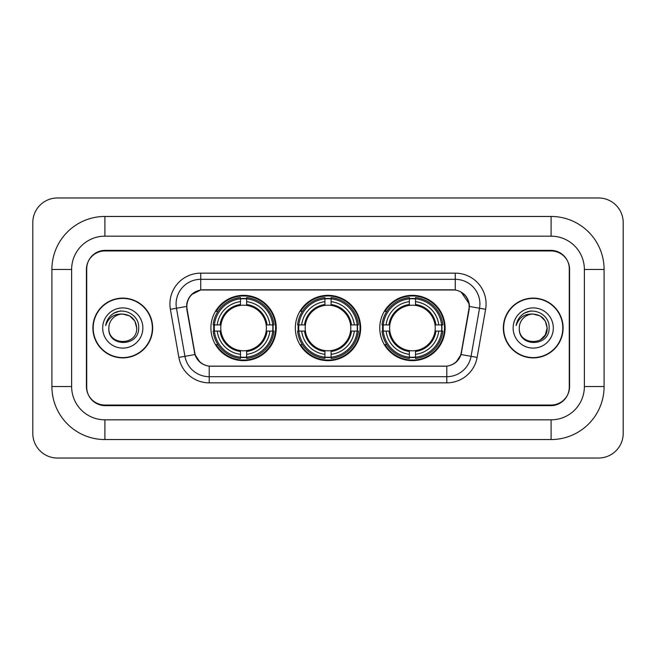 <?xml version="1.0" encoding="UTF-8"?>
<svg xmlns="http://www.w3.org/2000/svg" width="656" height="656" viewBox="0 0 656 656"><rect width="100%" height="100%" fill="white"/><g stroke="black" fill="none" stroke-linecap="round" stroke-linejoin="round"><path stroke-width="0.98" d="M295.339 328A32.661 32.661 0 0 0 328 360.661A32.661 32.661 0 0 0 360.661 328A32.661 32.661 0 0 0 328 295.339A32.661 32.661 0 0 0 295.339 328M379.767 328A32.661 32.661 0 0 0 412.427 360.661A32.661 32.661 0 0 0 445.096 328A32.661 32.661 0 0 0 412.427 295.339A32.661 32.661 0 0 0 379.767 328M210.904 328A32.661 32.661 0 0 0 243.573 360.661A32.661 32.661 0 0 0 276.233 328A32.661 32.661 0 0 0 243.573 295.339A32.661 32.661 0 0 0 210.904 328M186.87 306.434A16.638 16.638 0 0 0 187.124 309.32L194.734 352.461A16.638 16.638 0 0 0 211.117 366.212L444.883 366.212A16.638 16.638 0 0 0 461.266 352.461L468.876 309.32A16.638 16.638 0 0 0 452.492 289.788L203.508 289.788A16.638 16.638 0 0 0 186.87 306.434M213.84 331.083A29.889 29.889 0 0 1 213.84 324.917M382.702 331.083A29.889 29.889 0 0 1 382.702 324.917M298.267 331.083A29.889 29.889 0 0 1 298.267 324.917M551.097 216.455A52.997 52.997 0 0 1 604.094 269.452A52.997 52.997 0 0 0 551.097 216.455L104.903 216.455A52.997 52.997 0 0 0 51.906 269.452A52.997 52.997 0 0 1 104.903 216.455L104.903 236.176L551.097 236.176L104.903 236.176A33.276 33.276 0 0 0 71.627 269.452L71.627 386.548A33.276 33.276 0 0 0 104.903 419.824L551.097 419.824L104.903 419.824L104.903 439.545L551.097 439.545A52.997 52.997 0 0 0 604.094 386.548L604.094 269.452L584.373 269.452A33.276 33.276 0 0 0 551.097 236.176L551.097 216.455M551.097 250.961L104.903 250.961A18.491 18.491 0 0 0 86.42 269.452L86.42 386.548A18.491 18.491 0 0 0 104.903 405.039L551.097 405.039A18.491 18.491 0 0 0 569.58 386.548L569.58 269.452A18.491 18.491 0 0 0 551.097 250.961M604.094 386.548L584.373 386.548L584.373 269.452L584.373 386.548A33.276 33.276 0 0 1 551.097 419.824L551.097 439.545M623.2 222.614A24.649 24.649 0 0 0 598.551 197.964L57.449 197.964A24.649 24.649 0 0 0 32.8 222.614L32.8 433.386A24.649 24.649 0 0 0 57.449 458.036L598.551 458.036A24.649 24.649 0 0 0 623.2 433.386L623.2 222.614M51.906 386.548L71.627 386.548L71.627 269.452L51.906 269.452L51.906 386.548A52.997 52.997 0 0 0 104.903 439.545M92.89 328A29.889 29.889 0 0 0 122.779 357.889A29.889 29.889 0 0 0 152.668 328A29.889 29.889 0 0 0 122.779 298.111A29.889 29.889 0 0 0 92.89 328M503.332 328A29.889 29.889 0 0 0 533.221 357.889A29.889 29.889 0 0 0 563.11 328A29.889 29.889 0 0 0 533.221 298.111A29.889 29.889 0 0 0 503.332 328M186.747 303.966C188.346 296.258 193.003 291.592 200.736 289.977L455.264 289.977C462.98 291.584 467.646 296.25 469.253 303.966L469.188 309.32L461.07 354.552C458.634 361.259 453.87 365.113 446.785 366.13L209.215 366.13C202.146 365.13 197.382 361.267 194.93 354.552L186.812 309.32L186.747 303.966M191.478 294.626L200.736 289.977L200.736 279.317L455.264 279.317A24.649 24.649 0 0 1 479.536 308.246L471.065 356.315A24.649 24.649 0 0 1 446.785 376.683L209.215 376.683A24.649 24.649 0 0 1 184.935 356.315L176.464 308.246A24.649 24.649 0 0 1 200.736 279.317L200.736 273.15L455.264 273.15L455.264 289.977M461.119 292.018L469.253 303.966L469.434 306.467L485.612 309.312L477.133 357.389A30.816 30.816 0 0 1 446.785 382.85L209.215 382.85A30.816 30.816 0 0 1 178.867 357.389L170.388 309.312A30.816 30.816 0 0 1 200.736 273.15M210.806 366.212L209.215 366.13L209.215 382.85M446.785 382.85L446.785 366.13L445.194 366.212M479.536 308.246L471.065 356.315L461.07 354.552L456.092 362.137M200.014 362.235L194.93 354.552L178.867 357.389M461.578 352.461L461.48 352.985M194.52 352.985L194.422 352.461M170.388 309.312L186.566 306.434M569.277 268.837A18.491 18.491 0 0 0 550.786 250.346L105.214 250.346A18.491 18.491 0 0 0 86.723 268.837L86.723 387.163A18.491 18.491 0 0 0 105.214 405.654L550.786 405.654A18.491 18.491 0 0 0 569.277 387.163L569.277 268.837L569.277 387.163M86.723 268.837L86.723 387.163M152.356 328A29.586 29.586 0 0 0 122.779 298.414A29.586 29.586 0 0 0 93.193 328A29.586 29.586 0 0 0 122.779 357.586A29.586 29.586 0 0 0 152.356 328M136.71 328C137.563 345.974 107.994 345.974 108.847 328C107.551 347.475 139.285 347.024 138.662 328C139.744 314.675 122.434 306.04 112.184 314.363C108.56 317.258 106.395 320.997 105.682 325.556C108.552 317.389 114.251 313.56 122.779 314.068L129.74 315.938L134.841 321.038L136.71 328C137.563 345.974 107.994 345.974 108.847 328C107.994 345.974 137.563 345.974 136.71 328C137.563 345.974 107.994 345.974 108.847 328C107.994 345.974 137.563 345.974 136.71 328L134.841 321.038L129.74 315.938L122.779 314.068L129.74 315.938L134.841 321.038L136.71 328C135.882 319.538 131.241 314.896 122.779 314.068A13.932 13.932 0 0 0 108.847 328M102.68 328A20.098 20.098 0 0 0 122.779 348.098A20.098 20.098 0 0 0 142.869 328A20.098 20.098 0 0 0 122.779 307.902A20.098 20.098 0 0 0 102.68 328M112.184 314.363L114.144 313.043L120.581 310.87M562.807 328A29.586 29.586 0 0 0 533.221 298.414A29.586 29.586 0 0 0 503.644 328A29.586 29.586 0 0 0 533.221 357.586A29.586 29.586 0 0 0 562.807 328M540.191 315.938L545.292 321.038L547.153 328C548.006 345.974 518.437 345.974 519.29 328A13.932 13.932 0 0 1 533.221 314.068L540.191 315.938L545.292 321.038L547.153 328L545.292 334.962L540.191 340.062L545.292 334.962L547.153 328C548.006 345.974 518.437 345.974 519.29 328C517.994 347.475 549.736 347.024 549.105 328C550.187 314.675 532.877 306.04 522.635 314.363C519.011 317.258 516.838 320.997 516.124 325.556C518.994 317.389 524.693 313.56 533.221 314.068L540.191 315.938L545.292 321.038L547.153 328L545.292 334.962L540.191 340.062M533.221 314.068C541.684 314.896 546.325 319.538 547.153 328M513.131 328A20.098 20.098 0 0 0 533.221 348.098A20.098 20.098 0 0 0 553.32 328A20.098 20.098 0 0 0 533.221 307.902A20.098 20.098 0 0 0 513.131 328M522.627 314.363L524.587 313.043L531.024 310.87M246.648 357.176L246.648 358.414A30.57 30.57 0 0 0 273.978 331.083L272.74 331.083A29.331 29.331 0 0 1 246.648 357.176L246.648 354.322A26.502 26.502 0 0 0 269.887 331.083L266.164 331.083A22.804 22.804 0 0 0 246.648 305.409L246.648 298.824A29.331 29.331 0 0 1 272.74 324.917L273.978 324.917A30.57 30.57 0 0 0 246.648 297.586L246.648 298.824M214.397 331.083L213.159 331.083A30.57 30.57 0 0 0 240.49 358.414L240.49 357.176A29.331 29.331 0 0 1 214.397 331.083L217.251 331.083A26.502 26.502 0 0 0 240.49 354.322L240.49 350.591A22.804 22.804 0 0 0 266.164 331.083L267.074 331.083A23.706 23.706 0 0 1 246.648 351.501L246.648 354.322M240.49 298.824L240.49 297.586A30.57 30.57 0 0 0 213.159 324.917L214.397 324.917A29.331 29.331 0 0 1 240.49 298.824L240.49 301.678A26.502 26.502 0 0 0 217.251 324.917L220.974 324.917A22.804 22.804 0 0 0 240.49 350.591L240.49 351.501A23.706 23.706 0 0 1 220.063 331.083L217.251 331.083M214.455 331.083A29.274 29.274 0 0 1 214.455 324.917M246.648 298.89A29.274 29.274 0 0 0 240.49 298.89M272.683 324.917A29.274 29.274 0 0 1 272.683 331.083M272.74 324.917L269.887 324.917A26.502 26.502 0 0 0 246.648 301.678M269.887 331.083L272.74 331.083M240.49 354.322L240.49 357.176M266.164 324.917L269.887 324.917M246.648 350.632L246.648 351.501M240.49 350.591A22.804 22.804 0 0 1 220.974 331.083L220.063 331.083M246.648 357.11A29.274 29.274 0 0 1 240.49 357.11M217.251 324.917L214.397 324.917M240.49 305.368L240.49 301.678M246.648 305.409A22.804 22.804 0 0 0 220.974 324.917L220.063 324.917A23.706 23.706 0 0 1 240.49 304.499M246.648 305.368L246.648 304.499A23.706 23.706 0 0 1 267.074 324.917M217.923 311.362L216.185 311.362A32.046 32.046 0 0 1 275.618 328A32.046 32.046 0 0 1 216.185 344.638L217.923 344.638M331.083 357.176L331.083 358.414A30.57 30.57 0 0 0 358.414 331.083L357.176 331.083A29.331 29.331 0 0 1 331.083 357.176L331.083 354.322A26.502 26.502 0 0 0 354.322 331.083L350.591 331.083A22.804 22.804 0 0 0 331.083 305.409L331.083 298.824A29.331 29.331 0 0 1 357.176 324.917L358.414 324.917A30.57 30.57 0 0 0 331.083 297.586L331.083 298.824M298.824 331.083L297.586 331.083A30.57 30.57 0 0 0 324.917 358.414L324.917 357.176A29.331 29.331 0 0 1 298.824 331.083L301.678 331.083A26.502 26.502 0 0 0 324.917 354.322L324.917 350.591A22.804 22.804 0 0 0 350.591 331.083L351.501 331.083A23.706 23.706 0 0 1 331.083 351.501L331.083 354.322M324.917 298.824L324.917 297.586A30.57 30.57 0 0 0 297.586 324.917L298.824 324.917A29.331 29.331 0 0 1 324.917 298.824L324.917 301.678A26.502 26.502 0 0 0 301.678 324.917L305.409 324.917A22.804 22.804 0 0 0 324.917 350.591L324.917 351.501A23.706 23.706 0 0 1 304.499 331.083L301.678 331.083M298.89 331.083A29.274 29.274 0 0 1 298.89 324.917M331.083 298.89A29.274 29.274 0 0 0 324.917 298.89M357.11 324.917A29.274 29.274 0 0 1 357.11 331.083M357.176 324.917L354.322 324.917A26.502 26.502 0 0 0 331.083 301.678M354.322 331.083L357.176 331.083M324.917 354.322L324.917 357.176M350.591 324.917L354.322 324.917M331.083 350.632L331.083 351.501M324.917 350.591A22.804 22.804 0 0 1 305.409 331.083L304.499 331.083M331.083 357.11A29.274 29.274 0 0 1 324.917 357.11M301.678 324.917L298.824 324.917M324.917 305.368L324.917 301.678M331.083 305.409A22.804 22.804 0 0 0 305.409 324.917L304.499 324.917A23.706 23.706 0 0 1 324.917 304.499M331.083 305.368L331.083 304.499A23.706 23.706 0 0 1 351.501 324.917M302.359 311.362L300.612 311.362A32.046 32.046 0 0 1 360.046 328A32.046 32.046 0 0 1 300.612 344.638L302.359 344.638M415.51 357.176L415.51 358.414A30.57 30.57 0 0 0 442.841 331.083L441.603 331.083A29.331 29.331 0 0 1 415.51 357.176L415.51 354.322A26.502 26.502 0 0 0 438.749 331.083L435.026 331.083A22.804 22.804 0 0 0 415.51 305.409L415.51 298.824A29.331 29.331 0 0 1 441.603 324.917L442.841 324.917A30.57 30.57 0 0 0 415.51 297.586L415.51 298.824M383.26 331.083L382.022 331.083A30.57 30.57 0 0 0 409.352 358.414L409.352 357.176A29.331 29.331 0 0 1 383.26 331.083L386.113 331.083A26.502 26.502 0 0 0 409.352 354.322L409.352 350.591A22.804 22.804 0 0 0 435.026 331.083L435.937 331.083A23.706 23.706 0 0 1 415.51 351.501L415.51 354.322M409.352 298.824L409.352 297.586A30.57 30.57 0 0 0 382.022 324.917L383.26 324.917A29.331 29.331 0 0 1 409.352 298.824L409.352 301.678A26.502 26.502 0 0 0 386.113 324.917L389.836 324.917A22.804 22.804 0 0 0 409.352 350.591L409.352 351.501A23.706 23.706 0 0 1 388.926 331.083L386.113 331.083M383.317 331.083A29.274 29.274 0 0 1 383.317 324.917M415.51 298.89A29.274 29.274 0 0 0 409.352 298.89M441.545 324.917A29.274 29.274 0 0 1 441.545 331.083M441.603 324.917L438.749 324.917A26.502 26.502 0 0 0 415.51 301.678M438.749 331.083L441.603 331.083M409.352 354.322L409.352 357.176M435.026 324.917L438.749 324.917M415.51 350.632L415.51 351.501M409.352 350.591A22.804 22.804 0 0 1 389.836 331.083L388.926 331.083M415.51 357.11A29.274 29.274 0 0 1 409.352 357.11M386.113 324.917L383.26 324.917M409.352 305.368L409.352 301.678M415.51 305.409A22.804 22.804 0 0 0 389.836 324.917L388.926 324.917A23.706 23.706 0 0 1 409.352 304.499M415.51 305.368L415.51 304.499A23.706 23.706 0 0 1 435.937 324.917M386.786 311.362L385.039 311.362A32.046 32.046 0 0 1 444.481 328A32.046 32.046 0 0 1 385.039 344.638L386.786 344.638M455.264 273.15A30.816 30.816 0 0 1 485.612 309.312M176.464 308.246A24.649 24.649 0 0 1 176.087 303.966M471.065 356.315L477.133 357.389M246.648 350.591A22.804 22.804 0 0 0 266.164 331.083M240.49 357.389A29.553 29.553 0 0 0 246.648 357.389M272.953 331.083A29.553 29.553 0 0 0 272.953 324.917M246.648 298.611A29.553 29.553 0 0 0 240.49 298.611M331.083 350.591A22.804 22.804 0 0 0 350.591 331.083M324.917 357.389A29.553 29.553 0 0 0 331.083 357.389M357.389 331.083A29.553 29.553 0 0 0 357.389 324.917M331.083 298.611A29.553 29.553 0 0 0 324.917 298.611M415.51 350.591A22.804 22.804 0 0 0 435.026 331.083M409.352 357.389A29.553 29.553 0 0 0 415.51 357.389M441.816 331.083A29.553 29.553 0 0 0 441.816 324.917M415.51 298.611A29.553 29.553 0 0 0 409.352 298.611"/></g></svg>
